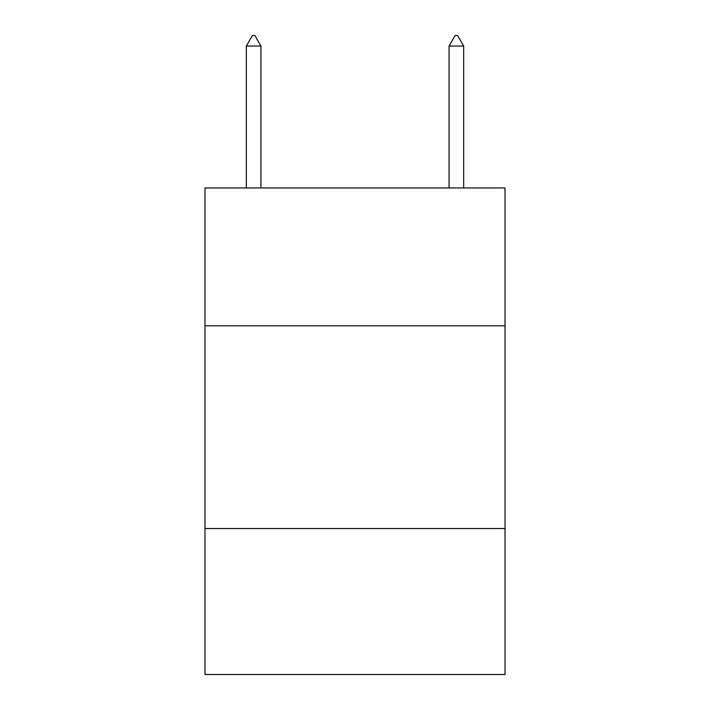 <?xml version="1.0" encoding="UTF-8"?>
<svg xmlns="http://www.w3.org/2000/svg" width="710" height="710" viewBox="0 0 710 710"><rect width="100%" height="100%" fill="white"/><g stroke="black" fill="none" stroke-linecap="round" stroke-linejoin="round"><path stroke-width="1.06" d="M505.023 325.81L505.023 187.955L204.977 187.955L204.977 325.81L505.023 325.81L505.023 674.5L204.977 674.5L204.977 325.81M505.023 528.533L204.977 528.533M260.934 46.044L254.855 35.5L252.423 35.5L246.334 46.044L260.934 46.044L260.934 187.955M246.334 46.044L246.334 187.955M455.146 35.5L457.577 35.5L463.666 46.044L449.066 46.044L455.146 35.5M463.666 187.955L463.666 46.044M449.066 187.955L449.066 46.044"/></g></svg>
